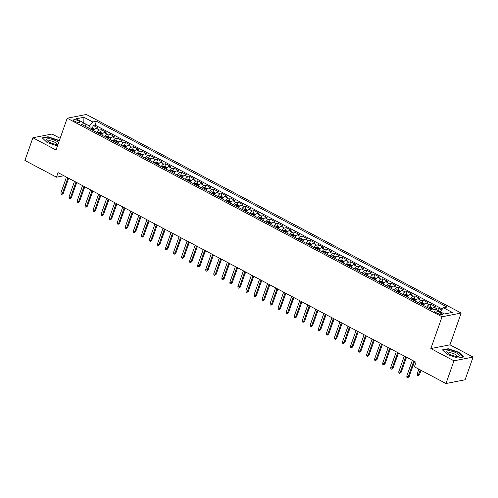 <?xml version="1.0" encoding="UTF-8"?>
<svg xmlns="http://www.w3.org/2000/svg" width="498" height="498" viewBox="0 0 498 498"><rect width="100%" height="100%" fill="white"/><g stroke="black" fill="none" stroke-linecap="round" stroke-linejoin="round"><path stroke-width="0.75" d="M74.943 121.375A3.225 0.959 19.4 0 0 79.636 122.128A3.225 0.959 19.4 0 0 78.248 120.728A3.225 0.959 19.4 0 0 73.555 119.981A3.225 0.959 19.4 0 0 74.943 121.375M60.14 138.313L52.022 134.018L32.893 137.759L24.9 160.462L56.473 177.188L63.9 175.732M461.167 313.037L86.341 114.478L67.211 118.219L442.037 316.778L461.167 313.037L449.974 344.821L430.845 348.563L453.971 360.813L473.1 357.072L449.974 344.821M473.1 357.072L465.107 379.781L445.978 383.522L453.971 360.813M441.651 309.943L439.186 308.636L438.433 310.783M431.492 309.731A4.034 1.737 -62.1 0 1 434.082 307.303L435.968 306.936L431.144 304.378L430.197 307.067M423.449 305.467A4.034 1.737 117.9 0 1 426.039 303.039L427.925 302.672L423.101 300.113L422.155 302.803M415.407 301.209A4.034 1.737 117.9 0 1 417.996 298.781L419.882 298.414L415.058 295.856L414.106 298.545M407.358 296.945A4.034 1.737 117.9 0 1 409.954 294.517L411.84 294.15L407.009 291.591L406.063 294.281M399.315 292.687A4.034 1.737 117.9 0 1 401.905 290.259L403.797 289.892L398.966 287.334L398.02 290.023M391.272 288.423A4.034 1.737 117.9 0 1 393.862 285.995L395.748 285.628L390.924 283.069L389.978 285.759M383.23 284.165A4.034 1.737 117.9 0 1 385.819 281.737L387.705 281.37L382.881 278.812L381.935 281.501M375.187 279.901A4.034 1.737 117.9 0 1 377.777 277.473L379.663 277.106L374.838 274.547L373.892 277.243M367.144 275.643A4.034 1.737 117.9 0 1 369.734 273.215L371.62 272.848L366.796 270.29L365.849 272.979M359.102 271.379A4.034 1.737 117.9 0 1 361.691 268.951L363.577 268.584L358.753 266.032L357.807 268.721M351.059 267.121A4.034 1.737 117.9 0 1 353.648 264.693L355.535 264.326L350.71 261.767L349.758 264.457M343.01 262.857A4.034 1.737 117.9 0 1 345.606 260.435L347.492 260.062L342.661 257.51L341.715 260.199M334.967 258.599A4.034 1.737 117.9 0 1 337.557 256.171L339.449 255.804L334.619 253.245L333.672 255.935M326.925 254.335A4.034 1.737 117.9 0 1 329.514 251.913L331.407 251.54L326.576 248.988L325.63 251.677M318.882 250.077A4.034 1.737 117.9 0 1 321.471 247.649L323.358 247.282L318.533 244.723L317.587 247.413M310.839 245.813A4.034 1.737 117.9 0 1 313.429 243.391L315.315 243.018L310.491 240.466L309.544 243.155M302.796 241.555A4.034 1.737 117.9 0 1 305.386 239.127L307.272 238.76L302.448 236.201L301.502 238.891M294.754 237.291A4.034 1.737 117.9 0 1 297.343 234.869L299.23 234.496L294.405 231.944L293.459 234.633M286.711 233.033A4.034 1.737 117.9 0 1 289.301 230.605L291.187 230.238L286.362 227.679L285.416 230.369M278.662 228.769A4.034 1.737 117.9 0 1 281.258 226.347L283.144 225.974L278.32 223.421L277.367 226.111M270.619 224.511A4.034 1.737 117.9 0 1 273.215 222.083L275.101 221.716L270.271 219.157L269.325 221.847M262.577 220.247A4.034 1.737 117.9 0 1 265.166 217.825L267.059 217.452L262.228 214.899L261.282 217.589M254.534 215.989A4.034 1.737 117.9 0 1 257.124 213.561L259.01 213.194L254.185 210.635L253.239 213.325M246.491 211.731A4.034 1.737 117.9 0 1 249.081 209.303L250.967 208.93L246.143 206.377L245.197 209.067M238.449 207.467A4.034 1.737 117.9 0 1 241.038 205.039L242.924 204.672L238.1 202.113L237.154 204.803M230.406 203.209A4.034 1.737 117.9 0 1 232.996 200.781L234.882 200.414L230.057 197.855L229.111 200.545M222.363 198.945A4.034 1.737 117.9 0 1 224.953 196.517L226.839 196.15L222.015 193.591L221.068 196.28M214.321 194.687A4.034 1.737 117.9 0 1 216.91 192.259L218.796 191.892L213.972 189.333L213.02 192.023M206.272 190.423A4.034 1.737 117.9 0 1 208.867 187.995L210.754 187.628L205.923 185.069L204.977 187.758M198.229 186.165A4.034 1.737 117.9 0 1 200.819 183.737L202.711 183.37L197.88 180.811L196.934 183.501M190.186 181.901A4.034 1.737 117.9 0 1 192.776 179.473L194.662 179.106L189.838 176.547L188.891 179.236M182.144 177.643A4.034 1.737 117.9 0 1 184.733 175.215L186.619 174.848L181.795 172.289L180.849 174.979M174.101 173.379A4.034 1.737 117.9 0 1 176.69 170.951L178.577 170.584L173.752 168.025L172.806 170.721M166.058 169.121A4.034 1.737 117.9 0 1 168.648 166.693L170.534 166.326L165.71 163.767L164.763 166.457M158.015 164.857A4.034 1.737 117.9 0 1 160.605 162.429L162.491 162.062L157.667 159.503L156.721 162.199M149.973 160.599A4.034 1.737 117.9 0 1 152.562 158.171L154.448 157.804L149.624 155.245L148.672 157.934M141.924 156.335A4.034 1.737 117.9 0 1 144.52 153.913L146.406 153.54L141.575 150.987L140.629 153.677M133.881 152.077A4.034 1.737 117.9 0 1 136.471 149.649L138.363 149.282L133.532 146.723L132.586 149.412M125.838 147.813A4.034 1.737 117.9 0 1 128.428 145.391L130.314 145.018L125.49 142.465L124.544 145.155M117.796 143.555A4.034 1.737 117.9 0 1 120.385 141.127L122.271 140.76L117.447 138.201L116.501 140.89M109.753 139.291A4.034 1.737 117.9 0 1 112.343 136.869L114.229 136.496L109.404 133.943L108.458 136.633M101.71 135.033A4.034 1.737 117.9 0 1 104.3 132.605L106.186 132.238L101.362 129.679L100.415 132.368M445.978 383.522L414.404 366.796L416.004 362.258L58.067 172.644L56.473 177.188M441.041 312.949L439.267 312.009A3.125 0.928 19.4 0 0 434.717 311.287A3.125 0.928 19.4 0 0 436.061 312.638L437.835 313.578A3.125 0.928 19.4 0 0 442.386 314.3A3.125 0.928 19.4 0 0 441.041 312.949L440.487 314.512M85.65 126.523L84.915 123.51L81.299 124.22L431.99 309.993L435.607 309.283L444.459 313.97L452.315 312.433L443.469 307.752L447.086 307.042L96.394 121.263L92.771 121.973L89.428 126.013L84.946 123.635M84.915 123.51L76.07 118.823L83.925 117.285L92.771 121.973M436.204 309.6A4.034 1.737 -62.1 0 1 437.3 309.009L439.186 308.636M442.373 309.071L95.05 125.079L93.319 125.421L92.373 128.111M93.668 130.769A4.034 1.737 117.9 0 1 96.257 128.347L98.143 127.974L93.319 125.421M96.886 132.474A4.034 1.737 -62.1 0 1 99.476 130.046L101.362 129.679M104.929 136.738A4.034 1.737 -62.1 0 1 107.518 134.311L109.404 133.943M112.971 140.996A4.034 1.737 -62.1 0 1 115.561 138.569L117.447 138.201M121.014 145.26A4.034 1.737 -62.1 0 1 123.604 142.833L125.49 142.465M129.057 149.518A4.034 1.737 -62.1 0 1 131.646 147.091L133.532 146.723M137.099 153.782A4.034 1.737 -62.1 0 1 139.689 151.355L141.575 150.987M145.142 158.04A4.034 1.737 -62.1 0 1 147.732 155.613L149.624 155.245M153.185 162.304A4.034 1.737 -62.1 0 1 155.781 159.877L157.667 159.503M161.234 166.562A4.034 1.737 -62.1 0 1 163.823 164.135L165.71 163.767M169.276 170.82A4.034 1.737 -62.1 0 1 171.866 168.399L173.752 168.025M177.319 175.084A4.034 1.737 -62.1 0 1 179.909 172.657L181.795 172.289M185.362 179.342A4.034 1.737 -62.1 0 1 187.951 176.921L189.838 176.547M193.405 183.606A4.034 1.737 -62.1 0 1 195.994 181.179L197.88 180.811M201.447 187.864A4.034 1.737 -62.1 0 1 204.037 185.443L205.923 185.069M209.49 192.128A4.034 1.737 -62.1 0 1 212.08 189.701L213.972 189.333M217.533 196.386A4.034 1.737 -62.1 0 1 220.128 193.965L222.015 193.591M225.575 200.65A4.034 1.737 -62.1 0 1 228.171 198.223L230.057 197.855M233.624 204.908A4.034 1.737 -62.1 0 1 236.214 202.487L238.1 202.113M241.667 209.172A4.034 1.737 -62.1 0 1 244.257 206.745L246.143 206.377M249.71 213.43A4.034 1.737 -62.1 0 1 252.299 211.009L254.185 210.635M257.752 217.694A4.034 1.737 -62.1 0 1 260.342 215.267L262.228 214.899M265.795 221.952A4.034 1.737 -62.1 0 1 268.385 219.531L270.271 219.157M273.838 226.216A4.034 1.737 -62.1 0 1 276.427 223.789L278.32 223.421M281.88 230.474A4.034 1.737 -62.1 0 1 284.47 228.047L286.362 227.679M289.923 234.739A4.034 1.737 -62.1 0 1 292.519 232.311L294.405 231.944M297.972 238.996A4.034 1.737 -62.1 0 1 300.562 236.569L302.448 236.201M306.015 243.261A4.034 1.737 -62.1 0 1 308.604 240.833L310.491 240.466M314.057 247.518A4.034 1.737 -62.1 0 1 316.647 245.091L318.533 244.723M322.1 251.783A4.034 1.737 -62.1 0 1 324.69 249.355L326.576 248.988M330.143 256.04A4.034 1.737 -62.1 0 1 332.732 253.613L334.619 253.245M338.186 260.305A4.034 1.737 -62.1 0 1 340.775 257.877L342.661 257.51M346.228 264.562A4.034 1.737 -62.1 0 1 348.818 262.135L350.71 261.767M354.271 268.827A4.034 1.737 -62.1 0 1 356.867 266.399L358.753 266.032M362.32 273.085A4.034 1.737 -62.1 0 1 364.91 270.657L366.796 270.29M370.363 277.349A4.034 1.737 -62.1 0 1 372.952 274.921L374.838 274.547M378.405 281.607A4.034 1.737 -62.1 0 1 380.995 279.179L382.881 278.812M386.448 285.864A4.034 1.737 -62.1 0 1 389.038 283.443L390.924 283.069M394.491 290.129A4.034 1.737 -62.1 0 1 397.08 287.701L398.966 287.334M402.533 294.386A4.034 1.737 -62.1 0 1 405.123 291.965L407.009 291.591M410.576 298.651A4.034 1.737 -62.1 0 1 413.166 296.223L415.058 295.856M418.619 302.909A4.034 1.737 -62.1 0 1 421.215 300.487L423.101 300.113M426.668 307.173A4.034 1.737 -62.1 0 1 429.257 304.745L431.144 304.378M32.893 137.759L56.019 150.01L67.211 118.219M430.845 348.563L442.037 316.778M88.681 128.129L89.428 126.013M440.182 311.711L443.469 307.752M95.05 125.079L96.394 121.263M83.925 117.285L83.801 122.919M458.839 352.279L448.2 348.731L442.436 349.857L447.316 354.532L457.961 358.081L463.719 356.954L458.839 352.279L458.72 352.615M59.25 140.847L58.677 140.299L48.038 136.751L42.274 137.878L47.154 142.553L57.438 145.982M448.069 349.098L448.2 348.731M47.908 137.118L48.038 136.751M58.559 140.635L58.677 140.299M413.776 361.075L408.26 376.749L409.188 376.563L407.731 377.714L408.26 376.749L406.81 375.978L412.332 360.309M409.188 376.563L414.51 361.461M407.731 377.714L406.922 377.291L406.81 375.978M419.528 374.546L418.071 375.697L417.268 375.268L417.15 373.961L418.6 374.726L419.528 374.546L421.022 370.3M418.071 375.697L420.293 369.914M417.15 373.961L418.843 369.149M449.657 354.246A6.555 1.942 19.4 0 0 457.88 356.406A6.555 1.942 19.4 0 0 456.373 352.933A6.555 1.942 19.4 0 0 448.86 350.741A6.555 1.942 19.4 0 0 447.459 352.74A6.555 1.942 19.4 0 0 449.657 354.246M456.647 356.406A4.488 1.332 19.4 0 0 456.865 356.151A4.488 1.332 19.4 0 0 454.935 354.215A4.488 1.332 19.4 0 0 448.405 353.169A4.488 1.332 19.4 0 0 448.418 353.505M442.734 350.144L448.287 349.061L458.596 352.497L463.327 357.022L457.948 358.074M58.608 142.658A6.555 1.942 19.4 0 0 50.005 138.88A6.555 1.942 19.4 0 0 47.298 140.76A6.555 1.942 19.4 0 0 55.701 144.333A6.555 1.942 19.4 0 0 57.718 144.432A6.555 1.942 19.4 0 0 57.998 144.395M56.486 144.426A4.488 1.332 19.4 0 0 56.704 144.171A4.488 1.332 19.4 0 0 54.873 142.285A4.488 1.332 19.4 0 0 50.522 140.816A4.488 1.332 19.4 0 0 48.244 141.195A4.488 1.332 19.4 0 0 48.256 141.525M42.573 138.164L48.125 137.081L58.434 140.517L59.131 141.183M405.733 356.817L400.218 372.485L401.145 372.305L399.689 373.456L400.218 372.485L398.767 371.72L404.289 356.045M401.145 372.305L406.468 357.203M399.689 373.456L398.879 373.027L398.767 371.72M397.69 352.553L392.175 368.227L393.103 368.041L391.64 369.192L392.175 368.227L390.725 367.456L396.246 351.787M393.103 368.041L398.419 352.939M391.64 369.192L390.837 368.769L390.725 367.456M389.648 348.295L384.132 363.963L385.06 363.783L383.597 364.934L384.132 363.963L382.682 363.198L388.197 347.529M385.06 363.783L390.376 348.681M383.597 364.934L382.794 364.505L382.682 363.198M381.605 344.031L376.083 359.705L377.017 359.519L375.554 360.67L376.083 359.705L374.639 358.934L380.155 343.265M377.017 359.519L382.333 344.417M375.554 360.67L374.751 360.247L374.639 358.934M432.6 308.256L430.39 307.092L428.554 306.868A2.671 1.152 117.9 0 0 427.489 307.608M429.979 308.928A2.671 1.152 -62.1 0 1 430.621 308.374L429.656 307.864A2.671 1.152 117.9 0 0 429.015 308.418M411.398 370.3L414.579 361.498M424.551 303.998L422.348 302.828L420.511 302.603A2.671 1.152 117.9 0 0 419.447 303.35M421.937 304.67A2.671 1.152 -62.1 0 1 422.578 304.116L421.613 303.606A2.671 1.152 117.9 0 0 420.972 304.16M403.355 366.036L406.536 357.24M416.509 299.734L414.305 298.57L412.469 298.346A2.671 1.152 117.9 0 0 411.404 299.086M413.894 300.406A2.671 1.152 -62.1 0 1 414.529 299.852L413.564 299.342A2.671 1.152 117.9 0 0 412.929 299.896M395.312 361.778L398.493 352.976M408.466 295.476L406.262 294.306L404.42 294.081A2.671 1.152 117.9 0 0 403.355 294.828M405.851 296.148A2.671 1.152 -62.1 0 1 406.486 295.594L405.521 295.084A2.671 1.152 117.9 0 0 404.886 295.638M387.263 357.514L390.451 348.718M373.562 339.773L368.041 355.441L368.974 355.261L367.512 356.412L368.041 355.441L366.596 354.676L372.112 339.007M368.974 355.261L374.291 340.159M367.512 356.412L366.709 355.989L366.596 354.676M400.423 291.218L398.219 290.048L396.377 289.824A2.671 1.152 117.9 0 0 395.312 290.564M397.809 291.884A2.671 1.152 -62.1 0 1 398.444 291.33L397.479 290.82A2.671 1.152 117.9 0 0 396.844 291.374M379.221 353.256L382.408 344.454M365.52 335.509L359.998 351.183L360.932 350.997L359.469 352.148L359.998 351.183L358.554 350.411L364.069 334.743M360.932 350.997L366.248 335.895M359.469 352.148L358.666 351.725L358.554 350.411M392.38 286.954L390.177 285.784L388.334 285.559A2.671 1.152 117.9 0 0 387.27 286.306M389.766 287.626A2.671 1.152 -62.1 0 1 390.401 287.072L389.436 286.562A2.671 1.152 117.9 0 0 388.801 287.116M371.178 348.998L374.365 340.196M357.477 331.251L351.955 346.919L352.889 346.739L351.426 347.89L351.955 346.919L350.505 346.154L356.026 330.485M352.889 346.739L358.205 331.637M351.426 347.89L350.623 347.467L350.505 346.154M384.338 282.696L382.128 281.526L380.291 281.302A2.671 1.152 117.9 0 0 379.227 282.042M381.723 283.362A2.671 1.152 -62.1 0 1 382.358 282.808L381.393 282.298A2.671 1.152 117.9 0 0 380.758 282.852M363.135 344.734L366.316 335.932M349.428 326.987L343.913 342.661L344.84 342.481L343.383 343.632L343.913 342.661L342.462 341.896L347.984 326.221M344.84 342.481L350.162 327.373M343.383 343.632L342.574 343.203L342.462 341.896M376.295 278.432L374.085 277.262L372.249 277.037A2.671 1.152 117.9 0 0 371.184 277.784M373.681 279.104A2.671 1.152 -62.1 0 1 374.315 278.55L373.351 278.04A2.671 1.152 117.9 0 0 372.716 278.594M355.093 340.476L358.274 331.674M341.385 322.729L335.87 338.397L336.797 338.217L335.341 339.368L335.87 338.397L334.419 337.632L339.941 321.963M336.797 338.217L342.12 323.115M335.341 339.368L334.531 338.945L334.419 337.632M333.343 318.465L327.827 334.139L328.755 333.959L327.292 335.11L327.827 334.139L326.377 333.374L331.898 317.699M328.755 333.959L334.077 318.851M327.292 335.11L326.489 334.681L326.377 333.374M325.3 314.207L319.784 329.875L320.712 329.695L319.249 330.846L319.784 329.875L318.334 329.11L323.849 313.441M320.712 329.695L326.028 314.593M319.249 330.846L318.446 330.423L318.334 329.11M317.257 309.943L311.736 325.617L312.669 325.437L311.206 326.588L311.736 325.617L310.291 324.852L315.807 309.177M312.669 325.437L317.985 310.335M311.206 326.588L310.403 326.159L310.291 324.852M309.214 305.685L303.693 321.353L304.627 321.173L303.164 322.324L303.693 321.353L302.249 320.588L307.764 304.919M304.627 321.173L309.943 306.071M303.164 322.324L302.361 321.901L302.249 320.588M301.172 301.421L295.65 317.095L296.584 316.915L295.121 318.066L295.65 317.095L294.206 316.33L299.721 300.655M296.584 316.915L301.9 301.813M295.121 318.066L294.318 317.637L294.206 316.33M293.129 297.163L287.607 312.831L288.541 312.651L287.078 313.802L287.607 312.831L286.157 312.065L291.679 296.397M288.541 312.651L293.857 297.549M287.078 313.802L286.275 313.379L286.157 312.065M285.08 292.899L279.565 308.573L280.492 308.393L279.036 309.544L279.565 308.573L278.114 307.808L283.636 292.133M280.492 308.393L285.815 293.291M279.036 309.544L278.226 309.115L278.114 307.808M277.037 288.641L271.522 304.309L272.45 304.129L270.993 305.28L271.522 304.309L270.072 303.543L275.593 287.875M272.45 304.129L277.772 289.027M270.993 305.28L270.184 304.857L270.072 303.543M268.995 284.383L263.479 300.051L264.407 299.871L262.944 301.022L263.479 300.051L262.029 299.286L267.551 283.611M264.407 299.871L269.729 284.769M262.944 301.022L262.141 300.593L262.029 299.286M260.952 280.119L255.437 295.787L256.364 295.607L254.901 296.758L255.437 295.787L253.986 295.021L259.508 279.353M256.364 295.607L261.68 280.505M254.901 296.758L254.098 296.335L253.986 295.021M252.909 275.861L247.388 291.529L248.321 291.349L246.859 292.5L247.388 291.529L245.944 290.764L251.459 275.089M248.321 291.349L253.638 276.247M246.859 292.5L246.056 292.071L245.944 290.764M368.252 274.174L366.042 273.004L364.206 272.78A2.671 1.152 117.9 0 0 363.142 273.52M365.632 274.84A2.671 1.152 -62.1 0 1 366.273 274.286L365.308 273.776A2.671 1.152 117.9 0 0 364.667 274.33M347.05 336.212L350.231 327.416M360.203 269.91L358 268.739L356.163 268.515A2.671 1.152 117.9 0 0 355.099 269.262M357.589 270.582A2.671 1.152 -62.1 0 1 358.23 270.028L357.265 269.518A2.671 1.152 117.9 0 0 356.624 270.072M339.007 331.954L342.188 323.152M352.161 265.652L349.957 264.482L348.121 264.257A2.671 1.152 117.9 0 0 347.056 264.998M349.546 266.318A2.671 1.152 -62.1 0 1 350.181 265.764L349.216 265.253A2.671 1.152 117.9 0 0 348.581 265.808M330.965 327.69L334.146 318.894M344.118 261.388L341.914 260.217L340.072 260A2.671 1.152 117.9 0 0 339.014 260.74M341.504 262.06A2.671 1.152 -62.1 0 1 342.138 261.506L341.174 260.996A2.671 1.152 117.9 0 0 340.539 261.55M322.916 323.432L326.103 314.63M336.075 257.13L333.872 255.96L332.029 255.735A2.671 1.152 117.9 0 0 330.965 256.476M333.461 257.796A2.671 1.152 -62.1 0 1 334.096 257.242L333.131 256.731A2.671 1.152 117.9 0 0 332.496 257.285M314.873 319.168L318.06 310.372M328.033 252.866L325.829 251.695L323.986 251.478A2.671 1.152 117.9 0 0 322.922 252.218M325.418 253.538A2.671 1.152 -62.1 0 1 326.053 252.984L325.088 252.474A2.671 1.152 117.9 0 0 324.453 253.028M306.83 314.91L310.017 306.108M319.99 248.608L317.78 247.438L315.944 247.213A2.671 1.152 117.9 0 0 314.879 247.954M317.375 249.274A2.671 1.152 -62.1 0 1 318.01 248.72L317.045 248.209A2.671 1.152 117.9 0 0 316.411 248.763M298.788 310.646L301.969 301.85M311.947 244.344L309.737 243.18L307.901 242.956A2.671 1.152 117.9 0 0 306.836 243.696M309.333 245.016A2.671 1.152 -62.1 0 1 309.968 244.462L309.003 243.952A2.671 1.152 117.9 0 0 308.368 244.506M290.745 306.388L293.926 297.586M303.905 240.086L301.695 238.916L299.858 238.691A2.671 1.152 117.9 0 0 298.794 239.432M301.284 240.752A2.671 1.152 -62.1 0 1 301.925 240.198L300.96 239.687A2.671 1.152 117.9 0 0 300.319 240.241M282.702 302.124L285.883 293.328M295.856 235.822L293.652 234.658L291.816 234.434A2.671 1.152 117.9 0 0 290.751 235.174M293.241 236.494A2.671 1.152 -62.1 0 1 293.882 235.94L292.917 235.43A2.671 1.152 117.9 0 0 292.276 235.984M274.659 297.866L277.84 289.064M287.813 231.564L285.609 230.393L283.773 230.169A2.671 1.152 117.9 0 0 282.708 230.91M285.198 232.236A2.671 1.152 -62.1 0 1 285.84 231.682L284.868 231.165A2.671 1.152 117.9 0 0 284.234 231.719M266.617 293.602L269.798 284.806M279.77 227.3L277.567 226.136L275.724 225.911A2.671 1.152 117.9 0 0 274.666 226.652M277.156 227.972A2.671 1.152 -62.1 0 1 277.791 227.418L276.826 226.907A2.671 1.152 117.9 0 0 276.191 227.462M258.568 289.344L261.755 280.542M244.867 271.597L239.345 287.265L240.279 287.085L238.816 288.236L239.345 287.265L237.901 286.499L243.416 270.831M240.279 287.085L245.595 271.983M238.816 288.236L238.013 287.813L237.901 286.499M236.824 267.339L231.302 283.007L232.236 282.827L230.773 283.978L231.302 283.007L229.858 282.242L235.373 266.567M232.236 282.827L237.552 267.725M230.773 283.978L229.97 283.549L229.858 282.242M228.781 263.075L223.26 278.749L224.193 278.563L222.731 279.714L223.26 278.749L221.815 277.977L227.331 262.309M224.193 278.563L229.51 263.461M222.731 279.714L221.927 279.291L221.815 277.977M220.732 258.817L215.217 274.485L216.144 274.305L214.688 275.456L215.217 274.485L213.767 273.719L219.288 258.045M216.144 274.305L221.467 259.203M214.688 275.456L213.885 275.027L213.767 273.719M271.727 223.042L269.524 221.871L267.681 221.647A2.671 1.152 117.9 0 0 266.617 222.388M269.113 223.714A2.671 1.152 -62.1 0 1 269.748 223.16L268.783 222.643A2.671 1.152 117.9 0 0 268.148 223.197M250.525 285.08L253.712 276.284M263.685 218.778L261.481 217.614L259.639 217.389A2.671 1.152 117.9 0 0 258.574 218.13M261.07 219.45A2.671 1.152 -62.1 0 1 261.705 218.896L260.74 218.385A2.671 1.152 117.9 0 0 260.105 218.939M242.482 280.822L245.67 272.02M255.642 214.52L253.432 213.349L251.596 213.125A2.671 1.152 117.9 0 0 250.531 213.866M253.028 215.192A2.671 1.152 -62.1 0 1 253.663 214.638L252.698 214.121A2.671 1.152 117.9 0 0 252.063 214.675M234.44 276.558L237.621 267.762M247.599 210.256L245.39 209.092L243.553 208.867A2.671 1.152 117.9 0 0 242.489 209.608M244.985 210.928A2.671 1.152 -62.1 0 1 245.62 210.374L244.655 209.863A2.671 1.152 117.9 0 0 244.02 210.417M226.397 272.3L229.578 263.498M212.69 254.553L207.174 270.227L208.102 270.041L206.645 271.192L207.174 270.227L205.724 269.455L211.245 253.787M208.102 270.041L213.424 254.939M206.645 271.192L205.836 270.769L205.724 269.455M239.557 205.998L237.347 204.827L235.51 204.603A2.671 1.152 117.9 0 0 234.446 205.344M236.942 206.67A2.671 1.152 -62.1 0 1 237.577 206.116L236.612 205.599A2.671 1.152 117.9 0 0 235.971 206.153M218.354 268.036L221.535 259.24M204.647 250.295L199.132 265.963L200.059 265.783L198.596 266.934L199.132 265.963L197.681 265.197L203.203 249.523M200.059 265.783L205.381 250.681M198.596 266.934L197.793 266.505L197.681 265.197M231.508 201.734L229.304 200.57L227.468 200.345A2.671 1.152 117.9 0 0 226.403 201.086M228.893 202.406A2.671 1.152 -62.1 0 1 229.534 201.852L228.57 201.341A2.671 1.152 117.9 0 0 227.928 201.895M210.312 263.778L213.493 254.976M196.604 246.031L191.089 261.705L192.016 261.518L190.553 262.67L191.089 261.705L189.638 260.933L195.16 245.265M192.016 261.518L197.333 246.417M190.553 262.67L189.75 262.247L189.638 260.933M223.465 197.476L221.261 196.305L219.425 196.081A2.671 1.152 117.9 0 0 218.361 196.822M220.851 198.148A2.671 1.152 -62.1 0 1 221.492 197.594L220.521 197.084A2.671 1.152 117.9 0 0 219.886 197.638M202.269 259.514L205.45 250.718M188.561 241.773L183.04 257.441L183.974 257.261L182.511 258.412L183.04 257.441L181.596 256.675L187.111 241.001M183.974 257.261L189.29 242.159M182.511 258.412L181.708 257.983L181.596 256.675M215.422 193.212L213.219 192.047L211.376 191.823A2.671 1.152 117.9 0 0 210.318 192.564M212.808 193.884A2.671 1.152 -62.1 0 1 213.443 193.33L212.478 192.819A2.671 1.152 117.9 0 0 211.843 193.373M194.226 255.256L197.407 246.454M180.519 237.509L174.997 253.183L175.931 252.996L174.468 254.148L174.997 253.183L173.553 252.411L179.068 236.743M175.931 252.996L181.247 237.895M174.468 254.148L173.665 253.725L173.553 252.411M207.38 188.954L205.176 187.783L203.333 187.559A2.671 1.152 117.9 0 0 202.269 188.306M204.765 189.626A2.671 1.152 -62.1 0 1 205.4 189.072L204.435 188.561A2.671 1.152 117.9 0 0 203.8 189.116M186.177 250.992L189.365 242.196M172.476 233.251L166.954 248.919L167.888 248.739L166.425 249.89L166.954 248.919L165.51 248.153L171.026 232.485M167.888 248.739L173.204 233.637M166.425 249.89L165.622 249.461L165.51 248.153M199.337 184.696L197.133 183.525L195.291 183.301A2.671 1.152 117.9 0 0 194.226 184.042M196.722 185.362A2.671 1.152 -62.1 0 1 197.357 184.808L196.393 184.297A2.671 1.152 117.9 0 0 195.758 184.851M178.135 246.734L181.322 237.932M164.433 228.987L158.912 244.661L159.846 244.474L158.383 245.626L158.912 244.661L157.468 243.889L162.983 228.221M159.846 244.474L165.162 229.373M158.383 245.626L157.58 245.203L157.468 243.889M191.294 180.432L189.084 179.261L187.248 179.037A2.671 1.152 117.9 0 0 186.184 179.784M188.68 181.104A2.671 1.152 -62.1 0 1 189.315 180.55L188.35 180.039A2.671 1.152 117.9 0 0 187.715 180.593M170.092 242.47L173.279 233.674M156.391 224.729L150.869 240.397L151.797 240.217L150.34 241.368L150.869 240.397L149.419 239.631L154.94 223.963M151.797 240.217L157.119 225.115M150.34 241.368L149.537 240.945L149.419 239.631M183.252 176.174L181.042 175.003L179.205 174.779A2.671 1.152 117.9 0 0 178.141 175.52M180.637 176.84A2.671 1.152 -62.1 0 1 181.272 176.286L180.307 175.775A2.671 1.152 117.9 0 0 179.672 176.329M162.049 238.212L165.23 229.41M148.342 220.465L142.826 236.139L143.754 235.952L142.297 237.11L142.826 236.139L141.376 235.373L146.898 219.699M143.754 235.952L149.076 220.851M142.297 237.11L141.488 236.681L141.376 235.373M175.209 171.91L172.999 170.739L171.163 170.515A2.671 1.152 117.9 0 0 170.098 171.262M172.594 172.582A2.671 1.152 -62.1 0 1 173.229 172.028L172.264 171.517A2.671 1.152 117.9 0 0 171.623 172.071M154.007 233.954L157.187 225.152M140.299 216.207L134.784 231.875L135.711 231.695L134.248 232.846L134.784 231.875L133.333 231.109L138.855 215.441M135.711 231.695L141.034 216.593M134.248 232.846L133.445 232.423L133.333 231.109M167.166 167.652L164.956 166.481L163.12 166.257A2.671 1.152 117.9 0 0 162.055 166.998M164.545 168.318A2.671 1.152 -62.1 0 1 165.187 167.764L164.222 167.253A2.671 1.152 117.9 0 0 163.581 167.807M145.964 229.69L149.145 220.888M132.256 211.943L126.741 227.617L127.669 227.437L126.206 228.588L126.741 227.617L125.291 226.851L130.812 211.177M127.669 227.437L132.985 212.329M126.206 228.588L125.403 228.159L125.291 226.851M159.117 163.388L156.914 162.217L155.077 161.993A2.671 1.152 117.9 0 0 154.013 162.74M156.503 164.06A2.671 1.152 -62.1 0 1 157.144 163.506L156.179 162.995A2.671 1.152 117.9 0 0 155.538 163.549M137.921 225.432L141.102 216.63M124.214 207.685L118.698 223.353L119.626 223.172L118.163 224.324L118.698 223.353L117.248 222.587L122.763 206.919M119.626 223.172L124.942 208.071M118.163 224.324L117.36 223.901L117.248 222.587M151.075 159.13L148.871 157.959L147.035 157.735A2.671 1.152 117.9 0 0 145.97 158.476M148.46 159.796A2.671 1.152 -62.1 0 1 149.095 159.242L148.13 158.731A2.671 1.152 117.9 0 0 147.495 159.285M129.878 221.168L133.059 212.372M116.171 203.421L110.649 219.095L111.583 218.915L110.12 220.066L110.649 219.095L109.205 218.329L114.721 202.655M111.583 218.915L116.899 203.813M110.12 220.066L109.317 219.637L109.205 218.329M143.032 154.866L140.828 153.695L138.986 153.477A2.671 1.152 117.9 0 0 137.921 154.218M140.417 155.538A2.671 1.152 -62.1 0 1 141.052 154.984L140.087 154.473A2.671 1.152 117.9 0 0 139.452 155.027M121.829 216.91L125.017 208.108M108.128 199.163L102.607 214.831L103.54 214.65L102.078 215.802L102.607 214.831L101.162 214.065L106.678 198.397M103.54 214.65L108.857 199.549M102.078 215.802L101.275 215.379L101.162 214.065M134.989 150.608L132.785 149.437L130.943 149.213A2.671 1.152 117.9 0 0 129.878 149.954M132.375 151.274A2.671 1.152 -62.1 0 1 133.01 150.72L132.045 150.209A2.671 1.152 117.9 0 0 131.41 150.763M113.787 212.646L116.974 203.85M100.086 194.899L94.564 210.573L95.498 210.393L94.035 211.544L94.564 210.573L93.12 209.807L98.635 194.133M95.498 210.393L100.814 195.291M94.035 211.544L93.232 211.115L93.12 209.807M126.946 146.344L124.737 145.173L122.9 144.955A2.671 1.152 117.9 0 0 121.836 145.696M124.332 147.016A2.671 1.152 -62.1 0 1 124.967 146.462L124.002 145.951A2.671 1.152 117.9 0 0 123.367 146.505M105.744 208.388L108.931 199.586M92.043 190.641L86.521 206.309L87.455 206.128L85.992 207.28L86.521 206.309L85.071 205.543L90.592 189.875M87.455 206.128L92.771 191.027M85.992 207.28L85.189 206.857L85.071 205.543M118.904 142.086L116.694 140.915L114.857 140.691A2.671 1.152 117.9 0 0 113.793 141.432M116.289 142.752A2.671 1.152 -62.1 0 1 116.924 142.198L115.959 141.687A2.671 1.152 117.9 0 0 115.324 142.241M97.701 204.124L100.882 195.328M83.994 186.376L78.479 202.051L79.406 201.871L77.949 203.022L78.479 202.051L77.028 201.285L82.55 185.611M79.406 201.871L84.728 186.769M77.949 203.022L77.14 202.593L77.028 201.285M110.861 137.822L108.651 136.651L106.815 136.433A2.671 1.152 117.9 0 0 105.75 137.174M108.247 138.494A2.671 1.152 -62.1 0 1 108.881 137.94L107.917 137.429A2.671 1.152 117.9 0 0 107.282 137.983M89.659 199.866L92.84 191.064M75.951 182.119L70.436 197.787L71.363 197.606L69.907 198.758L70.436 197.787L68.985 197.021L74.507 181.353M71.363 197.606L76.686 182.505M69.907 198.758L69.098 198.335L68.985 197.021M102.818 133.564L100.608 132.393L98.772 132.169A2.671 1.152 117.9 0 0 97.708 132.91M100.198 134.23A2.671 1.152 -62.1 0 1 100.839 133.676L99.874 133.165A2.671 1.152 117.9 0 0 99.233 133.719M81.616 195.602L84.797 186.806M67.909 177.854L62.393 193.529L63.321 193.349L61.858 194.5L62.393 193.529L60.943 192.763L66.464 177.089M63.321 193.349L68.643 178.247M61.858 194.5L61.055 194.071L60.943 192.763M94.769 129.299L92.566 128.135L90.729 127.911A2.671 1.152 117.9 0 0 89.665 128.652M92.155 129.972A2.671 1.152 -62.1 0 1 92.796 129.418L91.831 128.907A2.671 1.152 117.9 0 0 91.19 129.461M73.573 191.344L76.754 182.542M434.082 307.303L437.3 309.009M96.257 128.347L99.476 130.046M104.3 132.605L107.518 134.311M112.343 136.869L115.561 138.569M120.385 141.127L123.604 142.833M128.428 145.391L131.646 147.091M136.471 149.649L139.689 151.355M144.52 153.913L147.732 155.613M152.562 158.171L155.781 159.877M160.605 162.429L163.823 164.135M168.648 166.693L171.866 168.399M176.69 170.951L179.909 172.657M184.733 175.215L187.951 176.921M192.776 179.473L195.994 181.179M200.819 183.737L204.037 185.443M208.867 187.995L212.08 189.701M216.91 192.259L220.128 193.965M224.953 196.517L228.171 198.223M232.996 200.781L236.214 202.487M241.038 205.039L244.257 206.745M249.081 209.303L252.299 211.009M257.124 213.561L260.342 215.267M265.166 217.825L268.385 219.531M273.215 222.083L276.427 223.789M281.258 226.347L284.47 228.047M289.301 230.605L292.519 232.311M297.343 234.869L300.562 236.569M305.386 239.127L308.604 240.833M313.429 243.391L316.647 245.091M321.471 247.649L324.69 249.355M329.514 251.913L332.732 253.613M337.557 256.171L340.775 257.877M345.606 260.435L348.818 262.135M353.648 264.693L356.867 266.399M361.691 268.951L364.91 270.657M369.734 273.215L372.952 274.921M377.777 277.473L380.995 279.179M385.819 281.737L389.038 283.443M393.862 285.995L397.08 287.701M401.905 290.259L405.123 291.965M409.954 294.517L413.166 296.223M417.996 298.781L421.215 300.487M426.039 303.039L429.257 304.745M438.595 313.933L439.267 312.009M432.158 308.76L428.597 306.874M429.388 308.617L429.656 307.864M424.115 304.496L420.555 302.61M421.345 304.353L421.613 303.606M416.073 300.238L412.512 298.352M413.303 300.095L413.564 299.342M408.03 295.974L404.469 294.088M405.26 295.831L405.521 295.084M399.987 291.716L396.427 289.83M397.217 291.573L397.479 290.82M391.938 287.452L388.384 285.566M389.175 287.309L389.436 286.562M383.896 283.194L380.335 281.308M381.126 283.051L381.393 282.298M375.853 278.93L372.292 277.044M373.083 278.787L373.351 278.04M367.81 274.672L364.25 272.786M365.04 274.529L365.308 273.776M359.768 270.408L356.207 268.522M356.998 270.265L357.265 269.518M351.725 266.15L348.164 264.264M348.955 266.007L349.216 265.253M343.682 261.886L340.122 260M340.912 261.743L341.174 260.996M335.64 257.628L332.079 255.742M332.869 257.485L333.131 256.731M327.591 253.364L324.036 251.478M324.827 253.221L325.088 252.474M319.548 249.106L315.987 247.22M316.778 248.963L317.045 248.209M311.505 244.842L307.945 242.956M308.735 244.699L309.003 243.952M303.463 240.584L299.902 238.698M300.692 240.441L300.96 239.687M295.42 236.32L291.859 234.434M292.65 236.183L292.917 235.43M287.377 232.062L283.816 230.176M284.607 231.919L284.868 231.165M279.334 227.798L275.774 225.918M276.564 227.661L276.826 226.907M271.292 223.54L267.731 221.654M268.522 223.397L268.783 222.643M263.249 219.282L259.688 217.396M260.479 219.139L260.74 218.385M255.2 215.018L251.639 213.132M252.43 214.875L252.698 214.121M247.157 210.76L243.597 208.874M244.387 210.617L244.655 209.863M239.115 206.496L235.554 204.61M236.345 206.353L236.612 205.599M231.072 202.238L227.511 200.352M228.302 202.095L228.57 201.341M223.029 197.974L219.469 196.088M220.259 197.831L220.521 197.084M214.987 193.716L211.426 191.83M212.216 193.573L212.478 192.819M206.944 189.452L203.383 187.565M204.174 189.308L204.435 188.561M198.901 185.194L195.341 183.308M196.131 185.051L196.393 184.297M190.852 180.93L187.298 179.043M188.088 180.786L188.35 180.039M182.81 176.672L179.249 174.786M180.039 176.529L180.307 175.775M174.767 172.408L171.206 170.521M171.997 172.264L172.264 171.517M166.724 168.15L163.163 166.264M163.954 168.007L164.222 167.253M158.681 163.886L155.121 161.999M155.911 163.742L156.179 162.995M150.639 159.628L147.078 157.742M147.869 159.484L148.13 158.731M142.596 155.364L139.035 153.477M139.826 155.22L140.087 154.473M134.553 151.106L130.993 149.219M131.783 150.962L132.045 150.209M126.504 146.842L122.95 144.955M123.741 146.698L124.002 145.951M118.462 142.584L114.901 140.697M115.692 142.44L115.959 141.687M110.419 138.32L106.858 136.433M107.649 138.176L107.917 137.429M102.376 134.062L98.816 132.175M99.606 133.918L99.874 133.165M94.334 129.797L90.773 127.911M91.564 129.661L91.831 128.907"/></g></svg>
